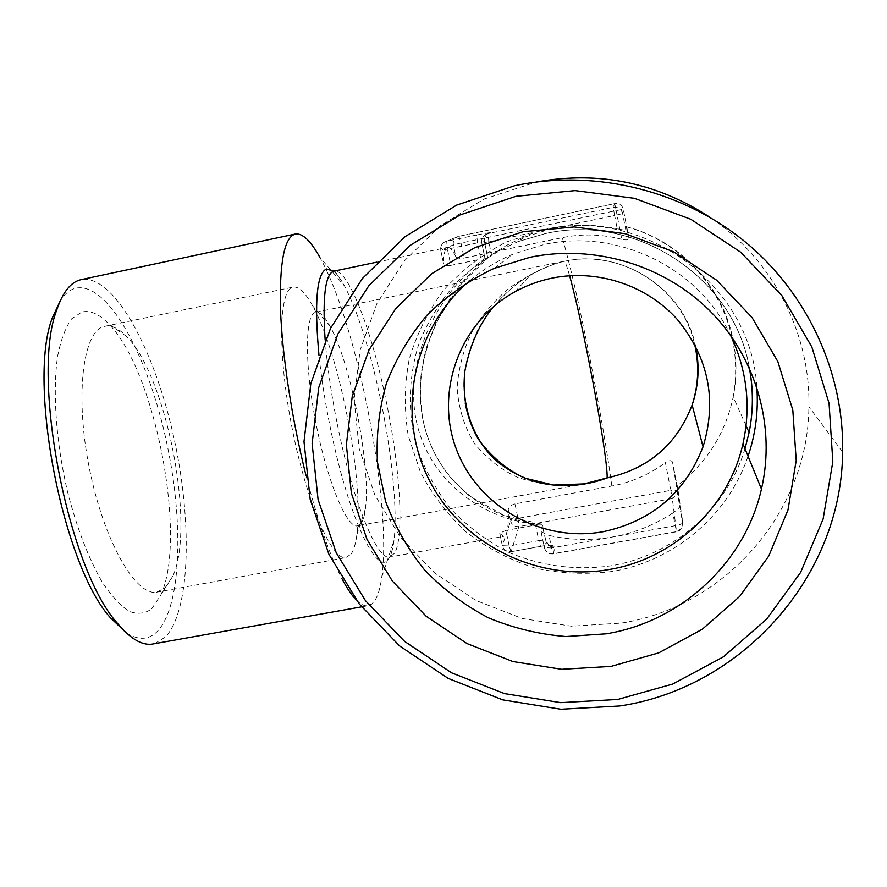 <?xml version="1.0" encoding="UTF-8"?>
<svg xmlns="http://www.w3.org/2000/svg" width="887" height="887" viewBox="0 0 887 887"><rect width="100%" height="100%" fill="white"/><g stroke="black" fill="none" stroke-linecap="round" stroke-linejoin="round"><path stroke-width="0.67" stroke-dasharray="4.43 3.33" d="M360.976 523.563C363.071 520.713 364.557 515.735 365.433 508.639C371.132 467.904 350.919 363.504 330.152 326.427C324.753 316.459 320.007 311.725 315.905 312.235L314.885 312.568C304.729 316.315 304.751 367.384 316.249 424.829C327.636 482.306 346.806 527.798 357.284 525.924L360.976 523.563M351.041 554.131C353.78 550.217 355.731 543.698 356.896 534.562C364.357 482.018 339.488 353.58 312.612 305.871C305.361 292.61 298.919 286.346 293.275 287.078L292.422 287.31C278.718 290.836 277.564 354.844 292.189 428.565C306.658 502.308 331.816 560.185 345.675 557.668L351.041 554.131M164.927 588.148L172.832 576.106C195.75 526.346 166.634 375.977 126.409 336.328C118.847 328.456 111.718 325.097 105.021 326.25L103.724 326.582C82.868 331.605 74.807 395.857 89.332 468.17C103.624 540.516 135.489 596.02 156.522 592.206L164.927 588.148M151.71 608.826L160.935 594.767C187.445 537.134 154.981 369.502 108.436 323.633C99.056 313.931 90.197 310.062 81.859 312.002L71.625 318.832C65.649 327.214 61.015 339.444 57.722 355.532C52.444 390.524 55.87 441.46 67.279 490.744C76.814 527.987 88.545 558.588 102.471 582.548C111.618 596.208 120.532 605.821 129.247 611.365C137.596 614.491 145.091 613.638 151.71 608.826M469.988 280.503C483.005 269.559 497.419 260.756 513.229 254.092L544.241 244.479C617.33 228.203 698.679 267.508 730.478 335.12M306.07 475.665C317.535 520.325 329.454 554.608 341.839 578.501M356.164 599.878C360.299 604.069 364.025 606.054 367.34 605.832L371.697 604.125L375.389 599.701C378.283 594.678 380.412 587.127 381.776 577.049C392.32 504.803 357.117 323.034 319.874 257.407L344.544 286.013C357.561 311.204 369.269 347.637 379.68 395.303C391.732 451.039 397.864 510.513 393.906 540.926C392.908 548.665 391.333 554.331 389.16 557.923C378.971 578.568 351.141 524.483 332.558 438.311C326.316 409.628 321.804 382.086 319.021 355.687M154.393 643.707L165.292 637.154C191.171 609.846 192.424 517.431 172.699 432.357C153.263 347.238 113.314 274.083 81.338 279.605M126.32 632.886C138.294 640.481 148.55 640.07 157.077 631.644C182.423 605.721 183.975 516.644 164.882 434.552C146.078 352.405 107.216 282.266 76.238 288.087C70.428 289.35 65.217 293.342 60.604 300.061M710.099 217.404C772.544 259.314 810.674 333.124 808.889 406.745C808.334 513.085 723.725 607.185 621.31 623.095L571.416 626.189L522.177 618.483L475.887 600.444L434.685 572.969L400.492 537.334L374.902 495.19L359.168 448.489L354.113 399.372L360.111 350.177L377.019 303.287L404.195 261.055L440.429 225.675L484.047 199.065L536.402 182.023M499.813 533.586L503.65 536.347L506.621 532.943C508.029 528.563 508.584 520.824 508.284 509.737L510.624 521.046L502.33 545.66L499.725 533.187L505.923 530.426L509.16 545.982L538.775 540.626L535.571 525.015L505.923 530.426M535.571 525.015L538.731 524.206C491.708 521.933 430.672 487.185 416.435 421.58C402.554 355.82 442.724 288.519 484.235 258.882L480.887 259.137L477.539 242.883L447.436 249.158L450.807 265.368L480.887 259.137M450.807 265.368C446.893 265.934 444.476 265.39 443.567 263.749L440.784 250.356L447.27 247.484C445.086 248.449 443.799 253.593 443.4 262.94M672.778 513.008C654.462 525.004 634.56 532.954 613.083 536.879C591.585 540.671 570.23 540.194 549.02 535.438L551.592 547.955L675.251 525.681L672.778 513.008C676.958 510.092 679.265 507.907 679.675 506.477L682.824 522.654L678.034 490.378L672.623 462.57L679.675 506.477M625.912 230.52L626.3 226.762L628.927 238.148L623.306 209.299L622.63 213.634L625.912 230.52L617.219 228.746L614.636 215.508L551.392 228.702C573.279 224.2 595.221 224.211 617.219 228.746M621.787 239.324C602.04 234.168 582.205 233.614 562.28 237.672L464.112 258.039L461.007 243.038L616.177 210.618L621.787 239.324C626.067 240.344 628.462 240.067 628.961 238.481L628.927 238.148M493.494 306.592C505.479 292.655 517.731 282.21 530.249 275.258L530.858 274.903C542.877 268.251 553.865 263.761 563.844 261.432C547.423 265.213 529.195 274.127 509.171 288.186C495.977 299.119 484.003 312.845 473.259 329.365C463.99 347.482 458.612 366.963 457.127 387.807C458.579 408.541 464.478 427.29 474.822 444.065C487.196 458.756 501.377 469.833 517.365 477.306C541.913 485.389 564.077 487.606 583.868 483.947L357.284 525.924M672.623 462.57L672.501 462.116C671.326 460.054 668.953 460.231 665.394 462.659L670.794 490.345L517.964 518.363L514.97 503.905L611.83 486.032C631.444 482.34 649.295 474.545 665.394 462.659M491.542 254.802L505.79 245.777L520.968 238.293L551.392 228.702L488.859 241.741L491.542 254.802L485.189 259.647L481.774 243.005L484.446 241.641L487.795 257.973L485.189 259.647M487.795 257.973L487.373 258.361C447.669 287.721 409.306 355.099 423.232 421.258C437.524 487.24 496.775 522.099 541.946 524.295L545.838 540.915L544.33 547.612L541.059 531.668L542.622 525.237M541.059 531.668L549.02 535.438M455.763 256.565C452.525 250.134 449.831 247.063 447.691 247.351L453.324 244.812L455.763 256.565C456.849 258.161 459.632 258.649 464.112 258.039M514.97 503.905C510.712 505.124 508.484 507.065 508.284 509.737M487.373 258.361L484.235 258.882M541.946 524.295L538.731 524.206M325.152 340.054C327.491 369.768 332.392 401.889 339.854 436.415C355.221 507.63 377.718 559.719 389.426 557.125L394.438 553.377C404.993 536.646 399.704 463.114 384.803 394.637C370.533 327.115 347.56 268.029 334.033 271.089C334.011 269.57 337.515 274.549 344.544 286.013C340.708 278.973 337.082 274.028 333.689 271.167M756.766 386.71C751.466 285.392 643.563 205.939 543.897 229.655L506.056 242.107C482.406 254.458 461.695 270.369 443.899 289.849C428.233 310.949 416.679 333.978 409.273 358.936C404.417 384.448 404.062 409.971 408.197 435.495L420.36 471.962C432.368 494.857 447.88 515.103 466.928 532.699C487.617 548.366 510.391 560.174 535.216 568.123C560.739 573.634 586.507 574.743 612.507 571.45C673.843 561.039 728.05 515.802 748.051 456.206M745.002 448.722C726.919 508.927 673.1 555.284 611.764 565.684C575.996 570.94 539.695 565.995 506.821 551.514C485.699 540.227 466.928 525.936 450.529 508.617C435.827 489.857 424.518 469.267 416.613 446.837C407.388 412.388 408.319 376.088 419.484 341.938C428.72 319.763 441.382 299.606 457.492 281.467C475.321 264.903 495.478 251.642 517.953 241.663L545.128 233.636C635.092 212.658 733.826 277.188 749.271 367.573M569.62 275.735C566.937 266.178 565.086 261.355 564.077 261.266L563.844 261.432C621.288 248.316 683.966 288.33 695.463 345.686M733.427 341.495L733.449 341.661C736.886 360.155 736.798 378.594 733.194 396.966C725.311 433.732 706.484 463.469 676.703 486.176M626.167 226.64C679.165 240.41 722.029 285.426 732.806 338.446M611.83 486.032C607.14 451.051 599.568 407.188 589.134 354.456C578.579 301.791 569.631 262.862 562.28 237.672M499.725 533.187L502.397 546.004C503.783 550.195 506.665 552.113 511.023 551.758L540.671 546.248C549.585 544.818 554.297 545.039 554.807 546.891C550.195 547.257 547.201 545.272 545.838 540.915L538.775 540.626L540.538 546.425L511.023 551.758L509.16 545.982L502.33 545.66C503.683 549.962 506.643 551.925 511.189 551.559L518.906 526.556L672.302 498.561L676.515 531.601L553.466 553.699L554.807 546.891M490.467 232.394L487.917 233.603L613.161 207.392L614.724 203.633L458.845 236.297L446.682 241.242L476.663 234.966L477.539 242.883L484.424 241.608C484.047 233.469 490.877 231.995 489.624 232.627L476.663 234.966M628.961 238.481L623.273 209.288C621.987 205.041 619.137 203.156 614.724 203.633C619.159 203.156 622.031 205.041 623.306 209.299L616.177 210.618L614.724 203.633L458.856 236.297L461.007 243.038L453.324 244.812C452.836 240.787 454.454 238.004 458.169 236.474L445.95 241.43C441.97 243.071 440.251 246.043 440.784 250.356L447.436 249.158L446.682 241.242L445.95 241.43C441.97 243.082 440.24 246.076 440.784 250.4L443.567 263.749M622.63 213.634C621.21 208.944 618.062 206.859 613.161 207.392L614.636 215.508L622.63 213.634M488.859 241.741L487.917 233.603L487.052 233.835C483.005 235.565 481.253 238.636 481.796 243.049L488.859 241.741M487.783 258.006L484.446 241.641C483.914 237.328 485.644 234.323 489.624 232.627L487.052 233.835C483.005 235.554 481.242 238.614 481.774 243.005L485.2 259.614M682.824 522.654C682.502 523.718 679.974 524.727 675.251 525.681L676.526 531.779L681.637 528.342L682.68 526.135L682.824 522.654M551.592 547.955L544.33 547.612C545.716 552.047 548.765 554.076 553.466 553.699L551.592 547.955M678.034 490.378L677.901 493.56L672.302 498.561L670.794 490.345L678.034 490.378M540.671 546.248L549.164 545.549L545.76 540.615L542.534 524.871M517.964 518.363L518.906 526.556C514.648 526.911 511.899 525.071 510.624 521.046C511.333 520.104 513.784 519.205 517.964 518.363M381.776 577.049L393.906 540.926C391.555 553.643 390.058 559.043 389.426 557.125L503.65 536.347M749.349 367.75C734.07 277.298 635.103 212.614 545.117 233.647L517.953 241.663L526.202 236.153M315.905 312.235L564.077 261.266C620.656 248.515 681.903 287.333 694.521 343.934M330.152 326.427L312.612 305.871M365.433 508.639L356.896 534.562M105.021 326.25L293.275 287.078M126.409 336.328L108.436 323.633M172.832 576.106L160.935 594.767M494.114 268.384L513.229 254.092M361.519 606.863L367.34 605.832M842.65 452.037L808.889 406.745M518.973 184.851L536.203 182.046M746.067 425.682L733.194 396.966C736.587 378.239 736.432 359.545 732.74 340.874L732.385 339.156M731.952 337.204C720.41 284.66 678.267 240.61 626.3 226.762M515.136 291.69L530.249 275.258M376.842 262.153L447.691 247.351M156.522 592.206L345.675 557.668M541.148 532.056L544.418 547.933C545.849 552.279 548.82 554.264 553.344 553.898L676.526 531.779L679.952 530.26L682.68 526.135L677.978 490.256L672.501 462.116M540.493 523.862L504.437 515.657L469.755 496.354L450.707 477.993C433.555 455.962 426.658 437.213 422.977 419.917C420.571 405.359 419.895 390.723 420.948 376.033C422.522 364.38 424.574 354.257 427.113 345.664L435.949 322.824L458.945 286.39L487.196 258.483M530.87 274.903C506.776 287.865 482.506 316.559 474.024 338.324C462.936 366.364 462.659 384.747 465.198 402.953"/><path stroke-width="1.33" d="M730.478 335.12C747.042 370.134 751.2 406.335 742.962 443.722C728.759 507.752 673.532 558.743 609.535 569.454C536.768 582.404 460.22 543.598 428.244 478.16C396.012 412.876 412.865 328.622 469.988 280.503M603.116 531.712C541.89 542.944 477.572 506.555 456.262 448.966C434.486 391.577 459.776 321.914 515.136 291.69C526.767 285.326 539.119 280.791 552.191 278.097C597.339 268.916 646.545 285.049 677.291 319.431C708.613 357.683 717.195 400.137 703.047 446.782C684.952 493.017 651.646 521.323 603.116 531.712M606.264 633.806L566.017 636.533C539.041 634.371 513.118 628.107 488.227 617.718C464.411 605.145 443.201 589.223 424.574 569.953C407.809 549.075 394.782 526.135 385.501 501.111L377.452 462.205C376.066 435.539 379.037 409.306 386.366 383.494C396.145 358.426 409.816 335.519 427.379 314.774C446.915 295.715 469.156 280.248 494.114 268.384L530.16 257.241C593.991 244.136 663.897 264.836 710.232 311.226C756.423 357.76 775.925 426.769 761.456 489.059C744.77 563.234 680.44 621.809 606.264 633.806M611.032 666.392L561.637 669.286L512.886 661.525L467.05 643.585L426.248 616.332L392.364 581.063L366.996 539.396L351.385 493.261L346.351 444.786L352.25 396.278L368.959 350.077L395.824 308.51L431.67 273.739L474.811 247.65L523.13 231.718L574.155 226.95L625.224 233.725L673.588 251.775L716.629 280.203L752.021 317.479L777.866 361.586L792.823 410.127L796.216 460.475L788 509.958L768.763 556.049L739.658 596.452L702.316 629.216L658.697 652.865L611.032 666.392M319.874 257.407C310.727 240.887 302.578 233.093 295.438 234.013L295.349 234.035C284.372 237.084 279.416 262.175 280.492 309.341C282.199 355.72 291.923 419.584 306.07 475.665M341.839 578.501C346.928 588.192 351.707 595.321 356.164 599.878M81.338 279.605L81.194 279.627C70.971 281.789 62.789 291.989 56.668 310.228C30.668 376.598 67.878 568.8 117.239 623.062C129.857 638.296 141.366 645.337 151.788 644.173L154.393 643.707M60.604 300.061L52.322 317.879C27.198 381.998 62.7 565.318 110.376 617.707L126.32 632.886M536.402 182.023L536.602 181.99C598.902 170.77 656.746 182.578 710.099 217.404M514.56 185.76L518.973 184.851C597.605 169.605 683.112 190.882 745.657 242.262C807.957 293.93 844.158 373.117 842.65 452.037C841.552 578.002 740.667 688.09 619.736 705.963L560.828 709.234L502.752 699.854L448.179 678.4L399.605 645.924L359.235 603.947L328.944 554.364L310.195 499.414L303.997 441.626L310.805 383.683L330.507 328.39L362.395 278.507L405.104 236.641L456.672 205.119L514.56 185.76M515.968 196.315L575.186 190.616L634.515 198.355L690.74 219.255L740.767 252.263L781.868 295.604L811.816 346.895L829.068 403.297L832.838 461.75L823.103 519.117L800.606 572.459L766.712 619.104L723.348 656.846L672.834 683.999L617.718 699.455L560.695 702.637L504.47 693.579L451.627 672.823L404.594 641.39L365.511 600.732L336.206 552.723L318.078 499.536L312.113 443.6L318.743 387.53L337.858 334.055L368.759 285.847L410.104 245.411L459.987 214.976L515.968 196.315M583.868 483.947L607.085 477.927C581.428 487.806 534.107 493.97 494.137 458.834C472.738 438.034 460.941 404.672 464.888 371.054C469.633 345.808 479.168 324.32 493.494 306.592M695.463 345.686L696.14 348.946C699.666 368.016 698.335 386.699 692.137 404.993C676.814 444.531 648.452 468.846 607.085 477.927C607.961 467.837 599.058 411.912 588.314 358.237C581.173 322.635 574.953 295.138 569.62 275.735M319.021 355.687C314.164 302.534 316.648 273.617 326.471 268.949L333.689 271.167M748.051 456.206C755.702 433.71 758.596 410.537 756.766 386.71M376.842 262.153L333.357 271.267C325.13 274.915 322.391 297.844 325.152 340.054M749.271 367.573C753.44 389.293 753.396 410.925 749.116 432.479L745.002 448.722M732.806 338.446L733.427 341.495M151.788 644.173L361.519 606.863M81.194 279.627L295.349 234.035M110.376 617.707L117.239 623.062M52.322 317.879L56.668 310.228M749.349 367.75C753.484 389.426 753.396 411.003 749.116 432.479L746.067 425.682M732.385 339.156L731.952 337.204M703.047 446.782L692.137 404.993C698.158 386.311 699.266 367.34 695.452 348.092L694.521 343.934M761.456 489.059L742.962 443.722M465.198 402.953C467.66 416.358 472.017 428.388 478.27 439.021C490.932 456.439 506.366 469.456 524.572 478.082L553.444 485.056L584.156 483.892"/></g></svg>

